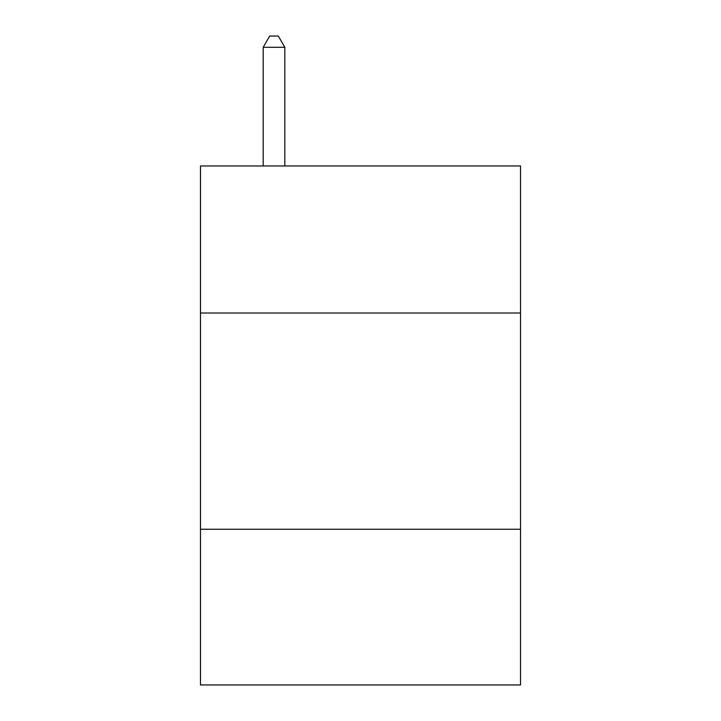 <?xml version="1.0" encoding="UTF-8"?>
<svg xmlns="http://www.w3.org/2000/svg" width="721" height="721" viewBox="0 0 721 721"><rect width="100%" height="100%" fill="white"/><g stroke="black" fill="none" stroke-linecap="round" stroke-linejoin="round"><path stroke-width="1.08" d="M200.483 313.013L520.517 313.013L520.517 165.965L200.483 165.965L200.483 684.95L520.517 684.95L520.517 529.259L200.483 529.259M520.517 529.259L520.517 313.013M284.813 165.965L284.813 47.298L263.192 47.298L263.192 165.965M263.192 47.298L269.681 36.05L278.324 36.05L284.813 47.298"/></g></svg>

